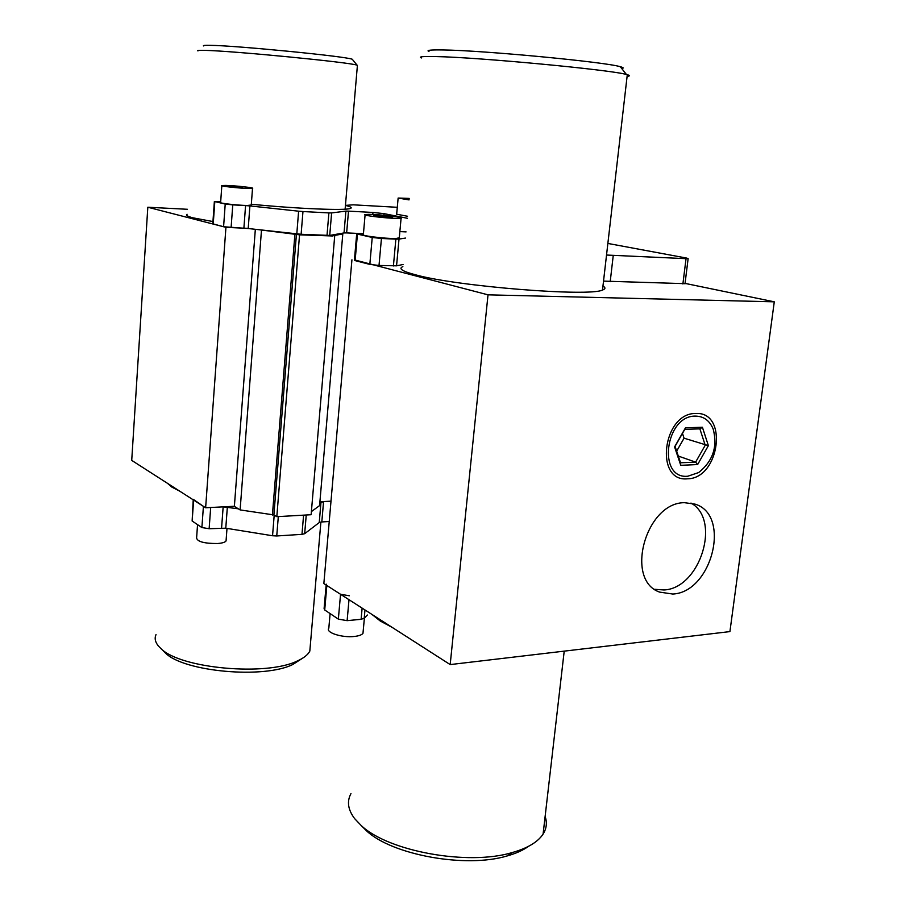 <?xml version="1.0" encoding="UTF-8"?>
<svg xmlns="http://www.w3.org/2000/svg" width="906" height="906" viewBox="0 0 906 906"><rect width="100%" height="100%" fill="white"/><g stroke="black" fill="none" stroke-linecap="round" stroke-linejoin="round"><path stroke-width="1.36" d="M684.426 502.683L695.027 504.132C731.425 514.857 712.003 592.32 672.796 594.042L659.591 592.105C624.415 580.055 645.74 502.547 684.426 502.683M690.961 503.057C721.538 519.693 700.089 588.458 664.019 589.965L654.63 589.296M695.774 413.487C728.56 411.403 719.681 478.719 687.461 478.81C654.211 482.343 662.75 412.706 695.774 413.487M774.279 301.823L488.017 294.835L450.18 664.585L729.919 631.595L774.279 301.823L685.049 283.385M187.451 209.286L147.814 207.236L131.721 460.384L205.628 507.779L234.371 506.261M147.814 207.236L225.934 227.349L205.628 507.779M319.909 501.743L330.996 501.165L323.567 501.55L321.811 521.947L329.24 521.494M225.934 227.349L248.221 228.38M344.042 232.785L363.442 233.68L346.636 232.91L348.504 211.132L345.899 211.109L344.031 232.921L346.636 232.91M488.017 294.835L354.439 259.886M450.18 664.585L323.85 583.577L351.936 259.796M357.36 65.912L357.089 65.187C350.135 62.333 231.506 50.77 204.428 50.362C198.89 50.226 196.738 50.419 197.972 50.929M187.112 214.269C185.345 215.164 187.282 216.341 192.921 217.814L212.944 221.562M203.703 45.957C202.604 45.447 204.654 45.232 209.852 45.323C235.3 45.504 345.469 56.319 352.253 59.241L352.842 59.966M301.981 658.594L292.842 664.472C264.065 679.024 183.85 671.822 165.424 653.022L163.431 651.063M156.013 634.585C154.405 638.243 155.175 642.014 158.301 645.899L160.974 648.628C180.543 668.639 266.806 676.386 297.485 660.893C303.85 658.016 307.961 654.755 309.818 651.108L310.43 644.007M167.429 483.283L172.004 487.19L179.547 491.052M259.558 229.796L299.546 234.835L332.932 235.99M334.665 236.398L311.132 514.721L276.817 516.68L273.895 514.936L240.113 509.919L234.371 506.375L255.333 229.32M311.392 511.584L319.58 505.616L342.796 233.975L340.747 233.499M332.955 235.707L342.796 233.975M261.472 230.271L240.113 509.919M294.926 234.008L272.412 515.027M296.443 234.076L273.895 514.936M299.546 234.835L276.817 516.68M227.349 507.077L225.775 528.198L209.139 528.73L210.679 507.507L223.159 506.85L238.312 508.81M319.807 502.977L323.567 501.55M349.354 595.774L340.554 594.279L326.84 585.491L326.228 584.166M193.25 499.319L203.42 506.352L201.891 527.552L209.139 528.73M278.312 516.601L276.738 535.967L301.981 534.347L303.589 515.152M276.738 535.967L272.547 535.752L274.201 515.129M225.775 528.198L272.547 535.752M193.635 500.078L192.14 521.007L201.891 527.552M192.14 521.007L193.216 499.818M367.417 615.015L364.223 618.232L364.982 609.942M362.128 608.119L361.109 619.296L364.223 618.232M361.109 619.296L347.123 620.655L349.003 599.704M340.554 594.279L338.346 619.126L347.123 620.655M338.346 619.126L324.71 609.976L326.84 585.491M326.149 585.05L324.099 608.583L324.71 609.976M321.811 521.947L319.24 522.558L320.996 502.117M306.239 514.993L304.676 533.691L319.24 522.558M304.676 533.691L301.981 534.347M197.553 524.642L196.602 537.971C197.327 541.686 204.28 543.543 217.44 543.532C222.208 543.17 225.084 542.309 226.058 540.939L226.149 539.817M330.101 613.6L328.821 628.232C325.197 632.479 342.06 637.971 354.393 636.454C358.923 635.944 361.788 634.902 362.978 633.328L363.17 631.255M528.447 846.374C523.09 850.258 516.058 853.429 507.337 855.887C465.899 868.571 391.596 854.879 366.262 830.587L361.619 825.944M350.962 793.611C346.726 801.38 347.938 809.704 354.597 818.582L361.109 825.434C388.062 851.323 468.062 866.057 512.445 852.501C527.722 848.118 537.938 841.968 543.09 834.086C546.601 828.492 547.269 822.614 545.118 816.465M371.958 614.427L380.26 621.018L392.207 627.405M627.099 76.331C630.134 76.059 630.191 75.515 627.292 74.711L626.431 74.485C611.097 69.853 478.493 57.327 436.205 56.58C422.932 56.251 418.04 56.716 421.528 57.961M402.864 266.636C398.085 268.595 402.355 271.336 415.684 274.858C456.828 286.353 589.274 297.009 602.501 290.033C605.559 288.969 605.718 287.632 602.966 286.036M428.98 51.517C425.843 50.26 430.509 49.739 442.966 49.955C482.683 50.362 605.616 62.016 620.304 66.716C623.577 67.576 624.064 68.188 621.754 68.562M214.36 201.551L212.785 223.805L223.589 226.749L248.21 228.527L301.12 234.292L329.727 235.424L344.031 232.921M685.015 283.657L603.532 281.12M403.057 264.495L396.556 265.832L379.014 265.458L369.829 264.405L355.129 260.622L354.416 260.135L356.704 233.873M399.852 231.596L406.081 231.891M369.829 264.405L372.23 237.463L357.44 234.099L363.431 233.793M372.23 237.463L381.437 238.482L379.014 265.458M393.408 265.956L395.865 239.127L381.437 238.482M395.865 239.127L399.014 239.071L396.556 265.832M405.503 238.074L399.014 239.071M682.898 283.963L686.035 258.663L606.533 255.039M686.035 258.663L688.13 258.629L686.68 258.085L607.869 243.442M397.292 207.304L353.272 204.824L345.888 205.356M346.001 205.56C350.849 206.772 352.309 207.734 350.395 208.437C345.503 210.713 297.915 208.833 251.324 204.246M220.69 201.619L214.371 201.46L225.22 204.054L223.589 226.749M231.109 227.587L232.763 204.869L225.22 204.054M232.763 204.869L245.571 205.571L243.895 228.176M248.21 228.527L249.909 205.922L245.571 205.571M249.909 205.922L298.618 211.189L296.794 233.952M301.12 234.292L302.966 211.54L298.618 211.189M302.966 211.54L328.889 212.91L327.009 235.458M329.727 235.424L331.619 212.933L328.889 212.91M331.619 212.933L345.899 211.109M348.504 211.132L372.966 212.457L372.796 214.473M407.338 218.267L383.997 213.635L372.966 212.457M409.036 199.898L398.142 198.052L409.172 198.414M407.519 216.251L396.658 214.224L398.119 198.267M409.138 198.822L405.05 198.742L409.07 199.49M399.297 237.757L395.911 238.55C385.424 238.799 358.969 235.503 363.363 234.507L365.084 214.96M368.674 214.348C379.286 214.337 405.356 217.44 401.086 218.221L397.745 218.414C387.258 218.459 360.724 215.3 365.118 214.541L368.674 214.348M388.923 216.398L373.589 215.424L386.817 217.281L392.638 217.304L388.923 216.398L388.844 217.281M379.342 216.534L379.444 215.469M251.268 205.005L247.383 205.481C238.052 205.424 217.859 203.103 220.634 202.423L221.823 185.741M225.877 185.413C235.288 185.628 255.198 187.825 252.514 188.369L248.652 188.482C239.32 188.301 219.071 186.058 221.834 185.526L225.877 185.413M242.683 187.089L229.275 186.172L242.638 187.644M234.733 187.089L234.79 186.319M695.446 416.103C665.083 415.412 657.201 479.433 687.79 476.228L698.685 472.547C712.988 461.041 717.812 446.533 713.169 429.014C709.591 420.543 703.679 416.239 695.446 416.103M702.422 427.281L708.379 445.639L697.631 464.552L680.757 465.322L674.585 446.907L685.502 427.779L702.422 427.281L699.885 428.866L684.789 429.319L675.061 446.375L680.565 462.796L695.627 462.128L705.219 445.254L699.885 428.866M676.657 451.154L684.053 438.198L708.379 445.639M684.053 438.198L682.467 433.396M678.311 456.069L695.627 462.128L697.631 464.552M685.502 427.779L684.789 429.319M680.565 462.796L680.757 465.322M221.585 527.971L223.159 506.85M383.861 215.266L383.997 213.635M613.226 255.628L610.202 281.709M357.44 234.099L355.129 260.622M213.216 224.076L214.801 201.687M658.05 591.38L659.591 592.105M357.417 65.277L345.118 209.173M352.253 59.241L357.089 65.187M292.842 664.472L297.485 660.893M309.818 651.108L320.894 522.037M226.998 528.391L226.058 540.939M364.393 618.017L362.978 633.328M507.337 855.887L512.445 852.501M543.09 834.086L564.212 651.131M627.292 74.711L602.501 290.033M620.304 66.716L626.431 74.485M684.993 283.872L688.13 258.629M399.24 238.267L401.086 218.221M251.245 205.277L252.514 188.369"/></g></svg>
